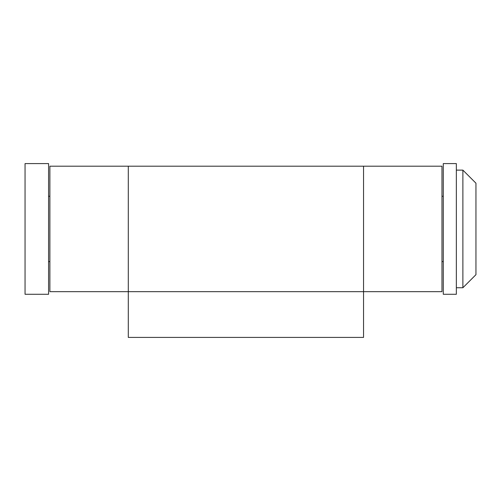<?xml version="1.0" encoding="UTF-8"?>
<svg xmlns="http://www.w3.org/2000/svg" width="501" height="501" viewBox="0 0 501 501"><rect width="100%" height="100%" fill="white"/><g stroke="black" fill="none" stroke-linecap="round" stroke-linejoin="round"><path stroke-width="0.75" d="M128.3 291.67L128.3 166.2L128.3 291.67L49.881 291.67L49.881 166.2L363.551 166.2L363.551 291.67L128.3 291.67L128.3 337.411L363.551 337.411L363.551 291.67L441.97 291.67L441.97 166.2L363.551 166.2L363.551 291.67M462.88 170.121L462.88 287.749L475.95 274.68L475.95 183.191L462.88 170.121L456.348 170.121M48.578 294.281L48.578 163.589L25.05 163.589L25.05 294.281L48.578 294.281M443.279 294.281L443.279 163.589L456.348 163.589L456.348 294.281L443.279 294.281M174.041 166.2L317.809 166.2M138.508 291.67L353.349 291.67M462.88 287.749L456.348 287.749M443.279 261.61L441.97 261.61M49.881 261.61L48.578 261.61M443.279 196.26L441.97 196.26M49.881 196.26L48.578 196.26"/></g></svg>
